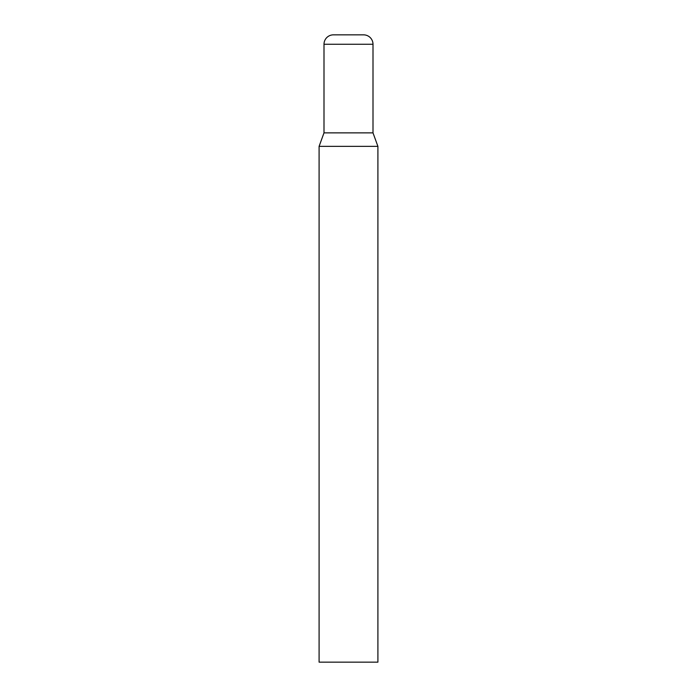 <?xml version="1.0" encoding="UTF-8"?>
<svg xmlns="http://www.w3.org/2000/svg" width="697" height="697" viewBox="0 0 697 697"><rect width="100%" height="100%" fill="white"/><g stroke="black" fill="none" stroke-linecap="round" stroke-linejoin="round"><path stroke-width="0.52" stroke-dasharray="3.48 2.61" d="M319.095 146.353L377.905 146.353M319.095 662.15L377.905 662.15M324 132.866L373 132.866M363.59 34.85L333.41 34.85M373 44.259L324 44.259"/><path stroke-width="1.05" d="M377.905 146.353L319.095 146.353L319.095 662.15L377.905 662.15L377.905 146.353L373 132.866L324 132.866L324 44.259A9.409 9.409 0 0 1 333.41 34.85L363.59 34.85A9.409 9.409 0 0 1 373 44.259L373 132.866M324 44.259L373 44.259M324 132.866L319.095 146.353"/></g></svg>
